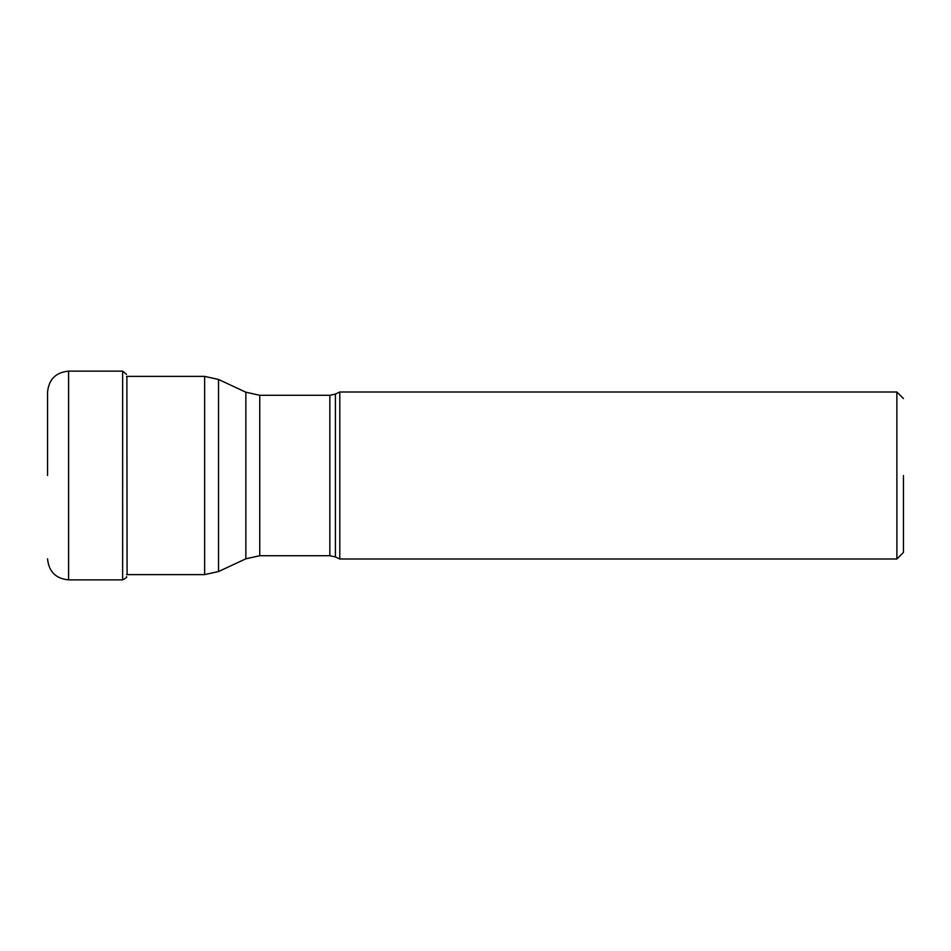 <?xml version="1.0" encoding="UTF-8"?>
<svg xmlns="http://www.w3.org/2000/svg" width="951" height="951" viewBox="0 0 951 951"><rect width="100%" height="100%" fill="white"/><g stroke="black" fill="none" stroke-linecap="round" stroke-linejoin="round"><path stroke-width="1.43" d="M47.55 475.5L47.55 392.157C48.798 379.378 55.812 372.364 68.591 371.128L68.591 579.872C55.812 578.636 48.798 571.622 47.55 558.843M339.804 475.5L339.804 558.998L896.876 558.998L896.876 392.002L339.804 392.002L339.804 475.5M903.45 475.5L903.45 552.424L903.45 475.5M127.077 573.417L126.875 376.382M126.519 576.627C127.291 577.091 125.996 578.172 122.643 579.872L122.643 371.128L126.519 374.373M335.406 556.941L329.842 555.717L329.842 395.283L335.406 394.059L335.406 556.941L339.804 558.998M329.842 395.283L259.754 395.283L259.754 555.717L245.857 558.796L245.857 392.204L218.528 379.461L218.528 571.539L245.857 558.796M218.528 571.539L204.631 574.618L204.631 376.382L126.519 376.382M122.643 371.128L68.591 371.128M122.643 579.872L68.591 579.872M903.45 552.424L896.876 558.998M903.45 398.576L896.876 392.002M335.406 394.059L339.804 392.002M329.842 555.717L259.754 555.717M259.754 395.283L245.857 392.204M204.631 376.382L218.528 379.461M204.631 574.618L126.519 574.618"/></g></svg>
